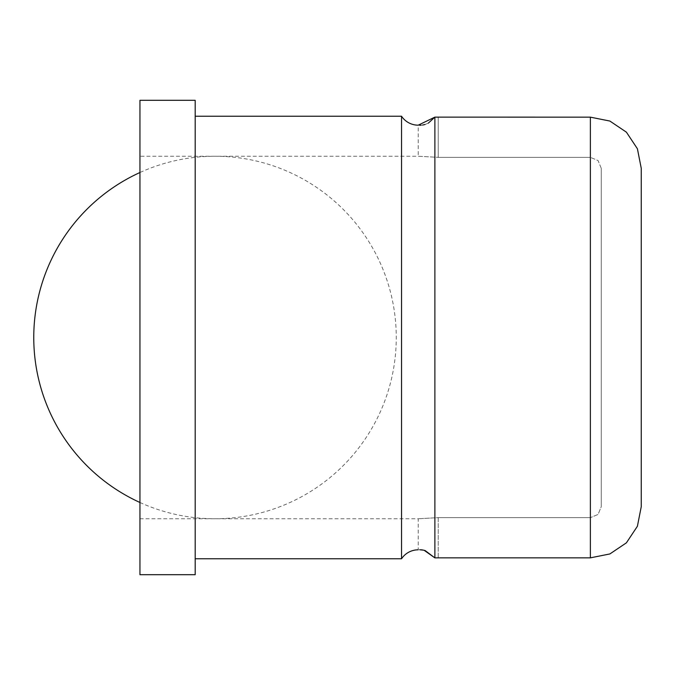 <?xml version="1.0" encoding="UTF-8"?>
<svg xmlns="http://www.w3.org/2000/svg" width="675" height="675" viewBox="0 0 675 675"><rect width="100%" height="100%" fill="white"/><g stroke="black" fill="none" stroke-linecap="round" stroke-linejoin="round"><path stroke-width="0.51" stroke-dasharray="3.38 2.53" d="M425.022 550.488L422.618 549.948M421.04 549.779L419.622 549.745M434.877 557.879L434.877 117.121M139.953 100.305L139.953 337.5L139.953 156.237L418.213 156.237L438.218 157.351L418.213 156.237L418.213 125.179L419.622 125.255M421.04 125.221L422.618 125.052M425.022 124.512L428.321 123.137M195.185 100.305L195.185 574.695M401.549 116.235L401.549 558.765M438.218 117.146L438.218 157.351L590.372 157.351L438.218 157.351L438.218 117.146L590.372 117.146L609.879 121.053L626.4 132.165L637.403 148.753L641.25 168.294L641.25 506.706L637.403 526.247L626.4 542.835L609.879 553.947L590.372 557.854L438.218 557.854L438.218 517.649L590.372 517.649L438.218 517.649L418.213 518.763L438.218 517.649L438.218 557.854M139.953 156.237L139.953 574.695M139.953 518.763L418.213 518.763L418.213 549.821M601.248 168.294L598.075 160.566L590.372 157.351L598.075 160.566L601.248 168.294L601.248 506.706L601.248 168.294L601.248 506.706L598.075 514.434L590.372 517.649L598.075 514.434L601.248 506.706L601.248 168.294M641.25 506.706L641.25 168.294M590.372 117.146L590.372 557.854M139.953 502.487A181.263 181.263 0 0 0 396.267 337.5A181.263 181.263 0 0 0 139.953 172.513"/><path stroke-width="1.01" d="M428.321 123.137L434.877 117.121L434.877 557.879L425.022 550.488M422.618 549.948L421.04 549.779M419.622 549.745L424.043 550.226L434.877 557.879L438.218 557.854L434.886 557.879M419.622 125.255L421.04 125.221M422.618 125.052L425.022 124.512M641.25 168.294L641.25 506.706L641.25 168.294L637.403 148.753L626.4 132.165L609.879 121.053L590.372 117.146L434.886 117.121L418.213 125.179A20.005 20.005 0 0 1 401.549 116.235L195.185 116.235M195.185 337.5L195.185 100.305L139.953 100.305L139.953 574.695L195.185 574.695L195.185 337.5M418.213 549.821A20.005 20.005 0 0 0 401.549 558.765L401.549 116.235M434.886 117.121L438.218 117.146M438.218 557.854L590.372 557.854L609.879 553.947L626.4 542.835L637.403 526.247L641.25 506.706M590.372 557.854L590.372 117.146M401.549 558.765L195.185 558.765M139.953 172.513A181.263 181.263 0 0 0 139.953 502.487"/></g></svg>
